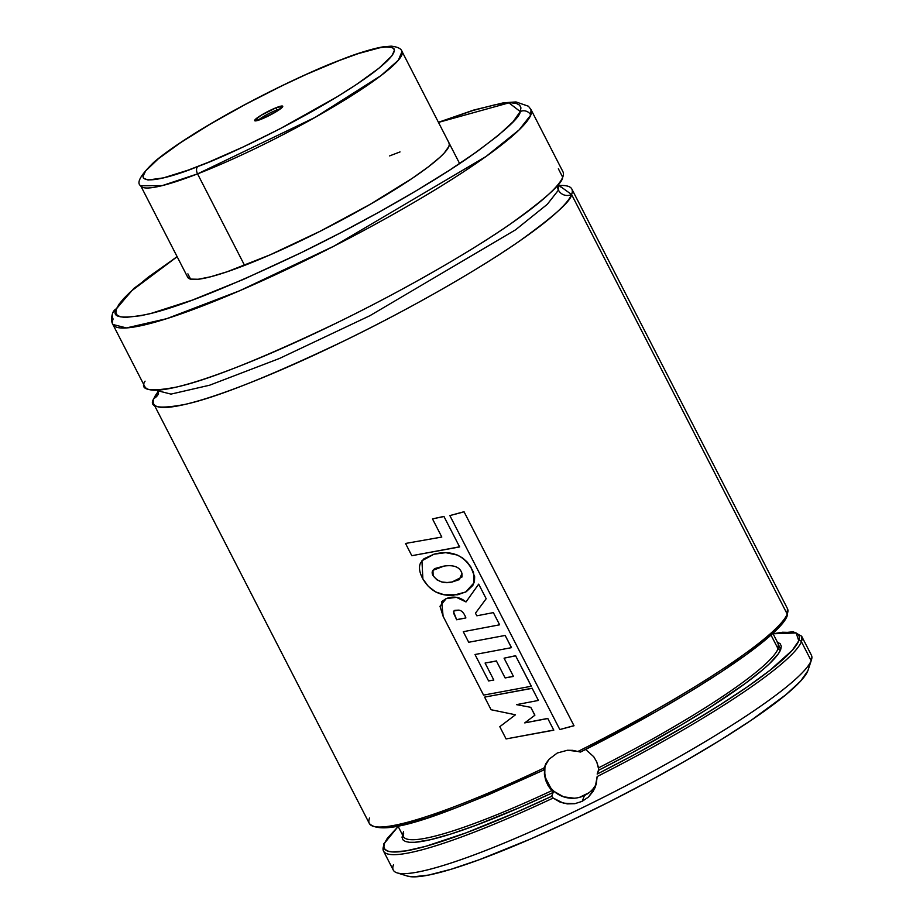 <?xml version="1.0" encoding="UTF-8"?>
<svg xmlns="http://www.w3.org/2000/svg" width="923" height="923" viewBox="0 0 923 923"><rect width="100%" height="100%" fill="white"/><g stroke="black" fill="none" stroke-linecap="round" stroke-linejoin="round"><path stroke-width="1.38" d="M375.361 826.927L386.206 827.666L403.639 824.654L427.084 817.986L455.72 807.89L488.579 794.726L543.289 770.209L544.812 766.39L543.266 770.232L545.989 763.436L549.023 759.26L557.296 753.006L567.426 750.261L577.96 751.449A235.053 31.382 -27.2 0 0 787.204 614.06A235.053 31.382 -27.2 0 0 787.446 608.58L571.822 189.019A235.053 31.382 152.8 0 0 559.073 185.523L571.579 194.499A9.795 9.599 21.8 0 1 558.438 190.115L547.304 204.295L515.565 229.815L369.915 315.689L279.415 358.493L209.613 385.214L170.986 394.109L157.971 390.798L170.986 394.109L209.613 385.214L279.415 358.493L369.915 315.689L515.565 229.815L547.304 204.295L558.438 190.115A9.795 9.599 -158.2 0 0 571.579 194.499C571.314 200.764 553.892 216.34 519.291 241.226C483.479 266.297 416.042 305.917 345.225 340.356C270.531 375.973 217.193 397.317 185.177 404.366C158.525 409.397 148.107 407.424 153.945 398.424A9.795 9.599 -158.2 0 0 158.491 393.683M158.525 393.613A9.795 9.599 21.8 0 1 153.945 398.424L158.352 391.41M558.438 190.115L558.68 184.865L558.438 190.115A9.795 9.599 21.8 0 1 557.388 185.361A9.795 9.599 -158.2 0 0 558.438 190.115M545.608 764.094A27.425 26.859 -158.2 0 0 584.478 795.499L582.148 801.349L574.891 803.679L563.445 803.172L553.131 798.049L551.654 796.295L553.119 792.211L548.17 785.773L545.643 780.235L544.408 774.351L544.824 766.459M449.063 142.984A146.907 19.614 152.8 0 1 448.901 146.411L449.351 144.023L448.532 142.28M190.6 279.161L187.888 273.866L190.6 279.161M520.249 111.568C519.995 117.625 503.15 132.681 469.703 156.737C435.091 180.977 369.892 219.27 301.44 252.556C229.239 286.995 177.678 307.624 146.734 314.443C120.959 319.3 110.898 317.397 116.54 308.697A7.834 7.672 -158.2 0 0 112.802 312.724A7.834 7.672 21.8 0 1 116.54 308.697L131.516 290.895L177.158 256.709L148.361 277.062L130.155 292.141L123.728 298.533L119.171 304.071L116.54 308.697L115.848 312.389L117.106 315.089L120.302 316.774L125.413 317.431L141.138 315.666L151.603 313.243L192.146 300.171L243.568 279.346L301.44 252.556L341.141 232.515L379.976 211.609L416.446 190.646L449.143 170.443L476.81 151.753L498.397 135.312L513.061 121.744L520.249 111.568A7.834 7.672 21.8 0 1 530.76 115.075A7.834 7.672 -158.2 0 0 520.249 111.568L508.919 102.857L438.483 122.401L473.118 110.437L495.651 104.611L504.408 103.203L511.377 102.834L516.488 103.503L519.684 105.187L520.941 107.887L520.249 111.568M177.101 256.594L133.8 288.484L112.814 312.701C111.129 317.616 111.152 321.539 112.883 324.481L126.451 327.93L166.763 318.666L239.599 290.78L334.034 246.106L486.017 156.506L519.141 129.878L530.76 115.075A235.053 31.382 152.8 0 1 320.339 253.04A235.053 31.382 152.8 0 1 112.883 324.481A235.053 31.382 152.8 0 1 113.125 319.012A7.834 7.672 21.8 0 1 112.802 312.724M112.883 324.481L144.83 386.645A235.053 31.382 -27.2 0 0 352.286 315.204A235.053 31.382 -27.2 0 0 562.707 177.239L558.357 168.771M580.613 751.991L655.688 711.818L689.942 691.696L720.425 672.463L746.084 654.765L766.032 639.235L779.612 626.371L786.35 616.633A1.961 1.915 21.8 0 0 787.284 615.629A1.961 1.915 -158.2 0 0 787.204 614.06A1.961 1.915 21.8 0 1 787.284 615.629L787.446 608.58L787.204 614.06L571.579 194.499A235.053 31.382 152.8 0 1 361.158 332.465A235.053 31.382 152.8 0 1 153.703 403.905A235.053 31.382 152.8 0 1 153.945 398.424A235.053 31.382 152.8 0 1 158.283 391.502M153.703 403.905L369.327 823.466A235.053 31.382 -27.2 0 0 543.855 768.098L549.023 759.26L557.296 753.006L567.426 750.261L572.733 750.353L580.336 752.049M543.578 768.974L543.855 768.098A235.053 31.382 152.8 0 1 369.488 823.766A235.053 31.382 152.8 0 1 369.569 817.997M397.928 826.004L403.351 836.538A210.767 28.14 -27.2 0 0 551.862 790.642L548.17 785.773L545.643 780.235L544.408 774.351L544.535 768.374A210.767 28.14 152.8 0 1 543.912 768.663M777.397 642.166L780.673 649.642A1.961 1.915 21.8 0 1 778.054 648.765L770.982 635.024L778.054 648.765A210.767 28.14 -27.2 0 0 778.274 643.862L772.851 633.316M598.715 769.24L598.554 767.844A210.767 28.14 -27.2 0 0 778.054 648.765L778.274 643.862M598.692 770.244L597.158 774.074L634.793 754.426L688.166 724.37L719.986 704.93L747.538 686.724L769.909 670.352L792.176 650.392L798.776 640.816A1.961 1.915 21.8 0 1 801.406 641.693A1.961 1.915 -158.2 0 0 798.776 640.816L799.48 637.032L798.187 634.263L794.911 632.532L782.519 632.232L773.082 633.766L796.157 632.959L798.776 640.816A233.092 31.117 152.8 0 1 597.158 774.074L598.727 769.367L596.777 761.994L593.743 756.733L585.632 749.464L593.743 756.733L596.777 761.994L598.554 767.844A210.767 28.14 -27.2 0 0 778.054 648.765A1.961 1.915 -158.2 0 0 780.673 649.642A212.728 28.394 152.8 0 1 598.692 770.244L632.74 752.407L680.955 725.19L709.66 707.606L745.207 683.505L762.767 669.729L769.47 663.706L778.47 653.622L780.673 649.642L781.32 646.204L780.143 643.677L777.154 642.096M402.716 834.207L402.059 837.415L402.947 839.849L405.393 841.476L409.374 842.295L414.842 842.284L430.083 839.792L450.62 834.092L475.772 825.381L520.341 807.29L553.177 792.465L551.654 796.295A233.092 31.117 152.8 0 1 384.614 843.045A1.961 1.915 -158.2 0 0 383.691 844.049A1.961 1.915 21.8 0 1 384.614 843.045L398.159 826.443M383.68 851.375A235.053 31.382 -27.2 0 0 553.131 798.049L552.531 797.53M383.772 845.618A1.961 1.915 21.8 0 1 383.691 844.049L383.518 851.098A235.053 31.382 152.8 0 1 383.772 845.618M595.231 787.227L597.158 776.543A235.053 31.382 -27.2 0 0 801.406 641.693L801.649 636.212A235.053 31.382 152.8 0 1 801.406 641.693A235.053 31.382 152.8 0 1 597.158 776.543L596.27 784.123L593.293 791.138L588.459 797.045L582.148 801.349L574.891 803.679L567.241 803.887L559.799 801.949L553.131 798.049A235.053 31.382 152.8 0 1 383.518 851.098L393.279 870.089A235.053 31.382 -27.2 0 0 600.746 798.649A235.053 31.382 -27.2 0 0 811.167 660.683L801.406 641.693L811.167 660.683A235.053 31.382 152.8 0 1 614.891 791.473A235.053 31.382 152.8 0 1 397.121 872.87A235.053 31.382 152.8 0 1 393.533 864.609M397.121 872.87L407.516 876.1A227.22 30.332 -27.2 0 0 618.018 797.426A227.22 30.332 -27.2 0 0 807.752 670.986L808.029 670.236M407.493 876.1L412.916 876.85L428.641 875.073L451.174 869.247L479.648 859.59L531.071 838.765L569.237 821.435L608.811 802.11L648.269 781.539L686.101 760.506L720.84 739.819L751.172 720.275L785.9 694.719L800.564 681.151L807.752 670.986A227.22 30.332 -27.2 0 0 808.017 670.271L811.432 659.945A235.053 31.382 152.8 0 1 811.167 660.683A235.053 31.382 -27.2 0 0 811.409 655.203L801.649 636.212L793.295 631.794L773.036 633.686M551.654 796.295L515.288 812.771L465.873 832.927L425.826 846.287L405.855 850.914L392.067 851.917L387.637 851.041L384.903 849.264L383.899 846.587L384.614 843.045L387.325 838.292L398.586 826.05M403.57 831.623A210.767 28.14 -27.2 0 0 403.489 836.792A210.767 28.14 -27.2 0 0 551.862 790.642L552.831 791.772M553.177 792.465A212.728 28.394 152.8 0 1 408.901 842.249M544.778 766.759L544.535 768.374M571.822 189.019A235.053 31.382 152.8 0 1 571.579 194.499L787.204 614.06A235.053 31.382 152.8 0 1 577.96 751.449L579.125 751.795M145.073 381.164C139.235 390.152 149.653 392.137 176.305 387.106C208.31 380.045 261.659 358.712 336.341 323.085C407.17 288.645 474.607 249.037 510.419 223.966C545.02 199.08 562.442 183.504 562.707 177.239A235.053 31.382 -27.2 0 0 562.949 171.759L531.002 109.595A235.053 31.382 152.8 0 1 530.76 115.075L531.002 109.595L528.429 106.226L515.969 101.934L503.473 102.811L473.764 110.045L438.425 122.297M400.017 151.926L389.587 155.906M187.438 276.242L188.257 277.996L190.323 279.081L198.122 279.265L210.548 276.796L227.127 271.766L270.012 254.886L320.281 231.188L370.25 204.283L412.327 178.277L428.33 166.867L440.109 157.118L444.263 152.987L448.901 146.411A146.907 19.614 152.8 0 1 317.397 232.642A146.907 19.614 152.8 0 1 187.727 277.292L140.7 185.777L162.275 185.604L197.557 173.882A146.907 19.614 152.8 0 1 140.7 185.777C136.108 182.95 140.619 175.001 154.233 161.929C162.944 154.556 174.909 146.019 190.15 136.327C232.065 109.525 295.822 77.117 340.102 60.099A5.873 3.6 -111.2 0 1 340.702 59.96A5.873 3.6 68.8 0 0 340.137 60.087A5.873 3.6 68.8 0 0 339.56 60.399A5.873 3.6 -111.2 0 1 340.137 60.087C358.482 52.969 372.892 48.538 383.345 46.808L391.202 46.15C397.617 46.865 401.228 48.642 402.024 51.469A146.907 19.614 152.8 0 1 336.48 105.003A146.907 19.614 152.8 0 1 197.557 173.882A5.873 3.6 -111.2 0 1 197.845 166.498C164.617 180.4 113.806 192.434 164.836 153.726C218.705 113.91 312.032 70.056 339.56 60.399L358.459 53.557L380.161 47.673L385.329 46.958L392.252 47.454L393.948 48.654L394.433 50.488L391.779 55.934L379.007 68.164L356.751 84.293L337.541 96.534L279.819 128.897L242.991 147.045L208.367 162.286L188.004 170.19L163.486 177.874L148.038 180.008L143.469 178.231L142.973 176.408L145.626 170.963L158.398 158.733L180.654 142.603L210.502 123.959L245.368 104.414L282.23 85.654L306.355 74.382L339.56 60.399C372.788 46.485 423.599 34.451 372.569 73.171C318.7 112.975 225.374 156.841 197.845 166.498A5.873 3.6 68.8 0 0 197.557 173.882L315.112 117.383L381.003 75.582L398.401 60.157L402.024 51.469L459.631 163.567M595.023 787.757L588.459 797.045L582.148 801.349L584.478 795.499A27.425 26.859 -158.2 0 0 596.223 784.285M579.494 797.357L589.001 792.719M592.854 789.107L595.923 784.815M544.905 767.786L544.801 773.07M545.735 778.285L550.593 787.711M554.308 791.565L563.618 796.837L574.21 798.21M553.823 730.047L506.081 738.931L499.793 726.689L515.461 714.783L491.082 709.729L515.461 714.783L499.793 726.689L506.081 738.931L553.788 730.185L547.801 718.532L524.726 722.894L534.832 715.267L530.76 707.33L516.545 704.641L538.397 700.442L532.179 688.339L484.598 697.119L491.082 709.729L484.598 697.119L532.213 688.2M534.902 715.117L530.76 707.33L516.545 704.641L538.397 700.442L532.179 688.339M547.835 718.394L524.726 722.894L534.832 715.267M553.788 730.185L547.801 718.532M456.827 619.575L465.884 617.925C464.107 612.987 461.696 610.391 458.662 610.126L453.781 611.038L453.77 613.507L456.677 619.771L453.516 611.614L454.808 610.345L458.662 610.126C461.696 610.391 464.107 612.987 465.884 617.925L456.677 619.771M446.317 598.439L441.679 601.658L443.121 616.322L483.571 695.111L531.279 686.262L515.622 655.815L504.073 658.18L513.465 676.432L504.073 658.18L515.657 655.688M531.313 686.135L515.622 655.815M505.216 677.782L513.465 676.432L505.123 677.944L496.459 661.076L485.083 663.049L493.817 680.043L485.083 663.049L496.551 660.914M488.729 680.759L493.817 680.043L488.59 680.943L474.999 654.511L511.434 647.669L505.146 635.439L468.711 642.27L463.277 631.701L499.631 624.802L493.367 612.607L476.845 615.803L475.46 613.195L486.179 598.727L478.679 584.144L466.011 601.946C459.885 596.927 453.262 595.82 446.178 598.623L439.994 606.273L443.121 616.322L483.571 695.111L531.279 686.262M511.48 647.542L505.146 635.439L468.711 642.27L463.277 631.701L499.631 624.802L493.367 612.607L476.845 615.803L475.46 613.195L486.179 598.727L478.679 584.144L466.011 601.946L456.458 597.354L446.178 598.623M488.59 680.943L474.999 654.511L511.434 647.669M505.123 677.944L496.459 661.076M452.489 581.767L461.996 577.013L461.962 573.46C460.058 567.103 454.047 564.645 443.94 566.099L432.968 570.31L433.129 575.756C438.079 581.905 444.494 583.959 452.385 581.928L447.09 582.528L441.748 581.952L436.798 579.748L433.129 575.756C431.318 572.572 432.068 570.126 435.368 568.406L443.94 566.099C454.047 564.645 460.058 567.103 461.962 573.46L459.366 579.598L452.385 581.928M422.884 578.94C429.749 590.651 439.856 596.096 453.216 595.289L465.596 592.07L474.064 582.782L473.499 572.306C465.342 555.623 452.166 549.589 433.972 554.204L421.938 560.746L422.884 578.94L428.33 586.347L435.598 591.897L444.217 594.781L457.75 594.77L466.265 591.701L472.807 585.494L474.468 581.271L474.653 576.725L470.811 566.918L467.223 562.095L462.735 558.069L457.508 555.092L445.74 552.658L433.972 554.204L423.934 558.773L420.53 562.984C418.592 567.114 419.377 572.433 422.884 578.94M459.654 546.797L411.82 555.704L405.52 543.451L441.805 537.048L405.52 543.451L411.82 555.704L459.619 546.935L443.986 516.534L432.483 518.888L441.805 537.048L432.483 518.888L444.021 516.395M459.619 546.935L443.986 516.534M573.991 725.64L559.823 729.551L574.014 725.755L464.073 511.827L449.859 515.588L559.823 729.551L449.859 515.588L464.05 511.723M574.014 725.755L464.073 511.827M280.407 108.879A13.707 1.834 -27.2 0 0 276.519 110.102L276.623 107.518A15.772 2.1 152.8 0 1 282.726 106.56A15.772 2.1 152.8 0 1 274.858 112.479A15.772 2.1 152.8 0 1 260.782 119.379L276.404 111.556L282.761 106.41L276.623 107.518L261.001 115.34L254.644 120.486L260.782 119.379A15.772 2.1 152.8 0 1 254.933 120.844A15.772 2.1 152.8 0 1 260.909 115.398A15.772 2.1 152.8 0 1 276.623 107.518L276.519 110.102A13.707 1.834 152.8 0 1 280.407 108.879M277.062 111.141L276.519 110.102L277.062 111.141M244.583 265.386L197.557 173.882L244.583 265.386M258.175 120.302A13.707 1.834 152.8 0 1 276.519 110.102A13.707 1.834 -27.2 0 0 258.175 120.302M543.393 769.632L543.716 768.513L543.393 769.632M578.398 751.576L580.302 752.049L578.398 751.576M158.514 393.683L157.579 390.141M558.68 184.865L560.699 186.977M557.423 186.619L556.292 186.631M369.327 823.466C384.187 839.007 453.435 811.005 543.278 770.244M383.691 844.037L398.125 826.362M403.351 836.538L403.651 833.204M787.284 615.641C779.958 637.77 685.178 699.542 580.567 752.026"/></g></svg>
